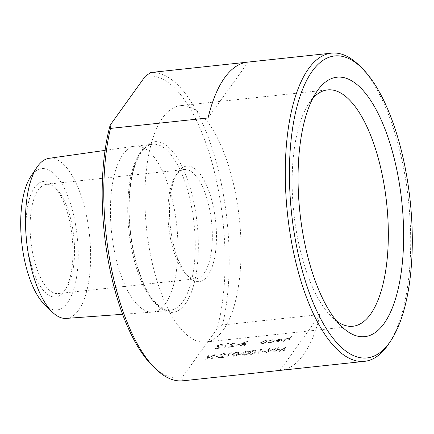 <?xml version="1.0" encoding="UTF-8"?>
<svg xmlns="http://www.w3.org/2000/svg" width="434" height="434" viewBox="0 0 434 434"><rect width="100%" height="100%" fill="white"/><g stroke="black" fill="none" stroke-linecap="round" stroke-linejoin="round"><path stroke-width="0.33" stroke-dasharray="2.17 1.63" d="M211.456 358.62L212.226 358.533L215.193 354.41L207.007 358.283L209.34 355.039L208.57 355.12L205.602 359.244L213.783 355.381L211.456 358.62L212.226 358.533M217.966 356.65L218.269 356.227L214.955 356.585L214.651 357.008L217.982 356.721L218.269 356.227M223.233 353.84L224.546 354.578L225.322 354.497L225.474 353.911L223.499 353.422L220.016 354.925L219.87 355.457L222.062 357.09L218.052 357.518L217.749 357.941L223.602 357.318L221.486 355.967L220.765 354.876L223.233 353.84L224.568 354.649L224.638 354.177L224.568 354.649L225.322 354.497M225.338 354.567L225.496 353.981L223.521 353.493L220.038 354.996L219.892 355.527L222.078 357.16L218.074 357.589L217.77 358.012L223.618 357.388L221.508 356.037L220.787 354.947L220.662 355.267L220.765 354.876L223.255 353.911M231.561 353.048L231.355 352.679L229.765 352.847L226.803 356.976L227.573 356.889L230.232 353.189L231.577 353.119L231.355 352.679M233.893 356.309C236.259 355.804 237.74 354.979 238.326 353.835L238.852 352.5L237.007 351.974C234.62 352.479 233.107 353.309 232.478 354.464L231.995 355.75L233.915 356.379C236.28 355.875 237.756 355.05 238.347 353.905L238.874 352.571L237.029 352.045C234.637 352.549 233.129 353.379 232.499 354.535L232.016 355.82L233.915 356.379M241.809 354.095L242.112 353.672L238.803 354.025L238.499 354.448L241.83 354.166L242.112 353.672M244.494 355.175C246.859 354.67 248.335 353.84 248.926 352.701L249.452 351.366L247.608 350.84C245.215 351.345 243.707 352.175 243.078 353.325L242.595 354.616L244.51 355.245C246.875 354.735 248.357 353.911 248.948 352.771L249.469 351.431L247.624 350.911C245.237 351.415 243.724 352.245 243.094 353.395L242.611 354.686L244.51 355.245M251.118 354.464C253.483 353.96 254.959 353.135 255.55 351.99L256.076 350.656L254.232 350.129C251.839 350.634 250.331 351.464 249.702 352.614L249.219 353.905L251.134 354.535C253.499 354.03 254.98 353.2 255.572 352.061L256.093 350.726L254.248 350.2C251.861 350.705 250.347 351.535 249.718 352.685L249.235 353.976L251.134 354.535M262.027 349.782L261.827 349.413L260.237 349.582L257.27 353.71L258.046 353.623L260.704 349.923L262.049 349.853L261.827 349.413M265.657 351.54L265.961 351.117L262.646 351.469L262.342 351.893L265.679 351.611L265.961 351.117M271.955 352.131L272.731 352.05L275.53 347.943L267.507 351.8L269.839 348.551L269.069 348.638L266.102 352.761L274.283 348.893L271.955 352.131L272.731 352.05M283.321 350.916L284.102 350.835L285.816 346.842L279.827 350.607L278.601 347.612L274.494 351.86L275.27 351.779L278.227 348.719L279.377 351.339L284.633 348.03L283.321 350.916L284.102 350.835M220.488 344.618L221.796 345.356L222.571 345.269L222.723 344.688L220.749 344.195L217.266 345.703L217.119 346.234L219.311 347.867L215.302 348.296L214.998 348.719L220.852 348.09L218.736 346.744L218.014 345.654L220.488 344.618L221.817 345.426L221.888 344.949L221.817 345.426L222.571 345.269M222.593 345.339L222.745 344.759L220.77 344.265L217.288 345.773L217.141 346.305L219.333 347.938L215.324 348.366L215.02 348.79L220.868 348.16L218.758 346.815L218.036 345.724L217.911 346.044L218.014 345.654L220.505 344.688M228.81 343.82L228.609 343.451L227.015 343.625L224.052 347.748L224.823 347.667L227.487 343.961L228.827 343.891L228.609 343.451M233.736 343.196L235.044 343.934L235.819 343.853L235.971 343.267L233.997 342.779L230.514 344.281L230.367 344.813L232.559 346.446L228.55 346.874L228.246 347.298L234.1 346.674L231.984 345.323L231.262 344.233L233.736 343.196L235.065 344.005L235.136 343.533L235.065 344.005L235.819 343.853M235.841 343.923L235.993 343.337L234.018 342.849L230.535 344.352L230.389 344.884L232.581 346.516L228.572 346.945L228.268 347.368L234.116 346.744L232.006 345.393L231.284 344.303L231.159 344.623L231.262 344.233L233.752 343.267M239.058 344.873L239.362 344.45L236.053 344.802L235.749 345.225L239.08 344.943L239.362 344.45M244.586 345.545L247.548 341.422L243.837 341.873L241.347 343.104L241.233 343.636L241.369 343.175C241.049 343.945 241.798 344.211 243.62 343.967L239.085 346.207L240.04 346.11L244.575 343.864L245.199 343.799L243.832 345.703L244.608 345.616L247.57 341.493L243.854 341.943L241.347 343.104C241.033 343.88 241.781 344.14 243.599 343.896L239.069 346.137L245.183 343.728L243.816 345.632L244.608 345.616M267.094 340.766L265.06 340.522L262.31 341.276L260.677 342.437L260.503 343.066L262.814 343.641L267.192 341.742L267.094 340.766L267.393 341.173L265.076 340.592L262.331 341.346L260.698 342.507L260.519 343.137L262.836 343.712L267.214 341.813L267.094 340.766M272.525 339.724L269.134 340.739L272.313 340.088C273.887 339.952 274.505 340.251 274.158 340.978L270.599 342.469L268.695 342.182L267.903 342.453L270.344 342.838L274.906 340.929L275.08 340.305L272.525 339.724L269.134 340.739M269.156 340.809L272.335 340.158C273.908 340.023 274.521 340.321 274.179 341.048L274.288 340.522L274.179 341.048L270.599 342.469M278.731 341.596L276.87 341.211L276.057 341.455L278.368 341.976L282.648 340.082L282.648 339.155L280.592 338.856L277.63 339.724L276.192 340.842L281.823 340.24L278.753 341.666L276.892 341.281L276.078 341.525L278.389 342.046L282.67 340.153L282.664 339.225L280.608 338.927L277.651 339.795L276.214 340.912L281.845 340.31L278.753 341.666M282.832 339.431L282.648 339.155L282.832 339.431M288.637 340.826L291.675 336.594L290.905 336.681L289.619 338.466L287.671 338.097L284.221 339.876L283.114 341.417L283.89 341.336L285.491 339.22L287.541 338.455L289.109 339.025L287.861 340.907L288.659 340.896L291.675 336.594M291.697 336.665L290.921 336.746L289.641 338.536L287.693 338.167L284.243 339.947L283.136 341.487L283.912 341.406L285.512 339.29L287.563 338.525L289.104 338.862L287.861 340.907M182.383 380.862L182.052 377.64L217.119 328.815L222.523 324.979L320.118 314.52L279.979 370.403M182.052 377.64A151.851 59.626 -96.1 0 1 152.947 366.247M145.206 76.368A151.851 59.626 -96.1 0 1 211.407 160.482A151.851 59.626 -96.1 0 1 217.119 328.815M358.885 65.122A154.987 60.858 -96.1 0 1 404.005 305.525A154.987 60.858 -96.1 0 1 388.755 343.831M222.523 324.979A154.987 60.858 83.9 0 0 215.264 158.801A154.987 60.858 83.9 0 0 150.614 72.532M246.946 62.208L248.205 62.073A154.987 60.858 83.9 0 0 247.575 62.133M280.608 370.343A154.987 60.858 83.9 0 0 320.118 314.52M312.822 98.317A118.856 46.671 83.9 0 0 308.97 103.335A118.856 46.671 83.9 0 0 293.834 213.051A118.856 46.671 83.9 0 0 331.88 317.064A118.856 46.671 83.9 0 0 336.708 321.149M223.233 330.062A118.856 46.671 83.9 0 0 235.792 194.72A118.856 46.671 83.9 0 0 180.311 105.679A118.856 46.671 83.9 0 0 146.573 228.832A118.856 46.671 83.9 0 0 205.645 342.035A118.856 46.671 83.9 0 0 223.233 330.062M178.195 171.967A58.069 22.801 -96.1 0 1 215.736 222.219A58.069 22.801 -96.1 0 1 188.893 277.109A58.069 22.801 -96.1 0 1 170.307 226.288A58.069 22.801 -96.1 0 1 177.701 172.683A58.069 22.801 -96.1 0 1 178.195 171.967M204.088 273.252A54.934 21.57 83.9 0 0 209.893 210.696A54.934 21.57 83.9 0 0 184.255 169.548A54.934 21.57 83.9 0 0 176.123 175.081A54.934 21.57 83.9 0 0 175.656 175.754A54.934 21.57 83.9 0 0 168.663 226.467A54.934 21.57 83.9 0 0 186.246 274.538A54.934 21.57 83.9 0 0 195.962 278.785A54.934 21.57 83.9 0 0 204.088 273.252M66.31 288.019A54.934 21.57 -96.1 0 1 58.183 293.552A54.934 21.57 -96.1 0 1 30.879 241.233A54.934 21.57 -96.1 0 1 46.471 184.314A54.934 21.57 -96.1 0 1 56.192 188.562A54.934 21.57 -96.1 0 1 73.775 236.633A54.934 21.57 -96.1 0 1 66.776 287.341A54.934 21.57 -96.1 0 1 66.31 288.019M64.237 291.133A58.069 22.801 83.9 0 0 64.731 290.417A58.069 22.801 83.9 0 0 72.131 236.812A58.069 22.801 83.9 0 0 53.539 185.991A58.069 22.801 83.9 0 0 26.702 240.881A58.069 22.801 83.9 0 0 64.237 291.133M44.458 304.429A71.095 27.917 83.9 0 0 67.552 302.769A71.095 27.917 83.9 0 0 71.577 207.23A71.095 27.917 83.9 0 0 30.754 176.589M66.223 318.404A80.507 31.611 83.9 0 0 78.554 310.256A80.507 31.611 83.9 0 0 86.963 218.063A80.507 31.611 83.9 0 0 49.069 158.323M165.425 303.654A83.447 32.767 83.9 0 0 174.24 208.629A83.447 32.767 83.9 0 0 135.289 146.117A83.447 32.767 83.9 0 0 134.855 146.171A83.447 32.767 83.9 0 0 111.598 232.581A83.447 32.767 83.9 0 0 152.638 312.1A83.447 32.767 83.9 0 0 153.072 312.062A83.447 32.767 83.9 0 0 165.425 303.654M248.205 62.073L208.07 117.956M287.883 340.978L288.659 340.896M282.029 339.947L277.25 340.457L280.304 339.301L281.72 339.41L282.029 339.947L277.234 340.392L280.283 339.231L281.704 339.339L282.029 339.947M270.621 342.534L268.717 342.252L267.919 342.524L270.366 342.903L274.906 340.929M274.928 340.999L275.102 340.375L272.541 339.795M264.816 340.961C266.281 340.874 266.823 341.184 266.438 341.894L263.107 343.343C261.631 343.446 261.089 343.142 261.469 342.431L264.794 340.891C266.259 340.804 266.801 341.113 266.416 341.829L263.085 343.272C261.615 343.375 261.067 343.072 261.447 342.361L264.794 340.891M266.579 341.417L266.438 341.894L266.579 341.417M261.339 342.909L261.447 342.361L261.339 342.909M246.49 341.997L245.503 343.375L243.924 343.549C242.611 343.755 242.02 343.603 242.139 343.093L246.474 341.927L245.487 343.305L243.903 343.478C242.595 343.69 241.998 343.533 242.123 343.023L246.474 341.927M242.069 343.359L242.123 343.023L242.069 343.359M239.384 344.52L236.074 344.873L235.749 345.225M235.77 345.296L239.08 344.943M228.626 343.522L227.036 343.695L224.074 347.818L224.845 347.737L227.487 343.961M227.503 344.032L228.827 343.891M284.118 350.9L285.946 346.896L279.849 350.677L278.623 347.683L274.516 351.931L275.292 351.849L278.248 348.79L279.398 351.41L284.633 348.03M284.655 348.101L283.342 350.987M272.747 352.12L275.709 347.997L267.528 351.871L269.861 348.621L269.085 348.708L266.123 352.831L274.283 348.893M274.304 348.963L271.977 352.202M265.982 351.187L262.668 351.54L262.342 351.893M262.364 351.963L265.679 351.611M261.848 349.484L260.254 349.652L257.291 353.775L258.067 353.694L260.704 349.923M260.726 349.994L262.049 349.853M254.801 352.142L251.416 354.117L250.076 353.607L250.494 352.603L253.923 350.623L255.257 351.019L254.801 352.142L251.394 354.046L250.055 353.536L250.472 352.533L253.901 350.553L255.241 350.954L254.78 352.072M248.177 352.853L244.787 354.822L243.452 354.312L243.87 353.314L247.299 351.334L248.633 351.73L248.177 352.853L244.771 354.757L243.431 354.242L243.848 353.243L247.277 351.263L248.617 351.659L248.156 352.782M242.134 353.743L238.819 354.095L238.499 354.448M238.516 354.518L241.83 354.166M237.577 353.987L234.192 355.961L232.852 355.451L233.27 354.448L236.698 352.468L238.038 352.869L237.577 353.987L234.17 355.891L232.83 355.381L233.253 354.377L236.676 352.397L238.016 352.799L237.555 353.916M231.376 352.75L229.787 352.918L226.819 357.041L227.595 356.96L230.232 353.189M230.253 353.26L231.577 353.119M218.286 356.298L214.976 356.656L214.651 357.008M214.673 357.079L217.982 356.721M212.248 358.603L215.047 354.497L207.029 358.354L209.362 355.11L208.586 355.191L205.624 359.314L213.783 355.381M213.805 355.446L211.477 358.69M185.47 303.675A85.802 33.689 83.9 0 0 176.09 156.115A85.802 33.689 83.9 0 0 129.327 221.221A85.802 33.689 83.9 0 0 185.47 303.675M182.719 301.804A83.447 32.767 -96.1 0 1 170.367 310.207A83.447 32.767 -96.1 0 1 128.893 230.725A83.447 32.767 -96.1 0 1 152.584 144.262A83.447 32.767 -96.1 0 1 191.535 206.774A83.447 32.767 -96.1 0 1 182.719 301.804M331.88 317.064L341.677 326.569M308.97 103.335L316.532 91.97M205.645 342.035L352.907 326.254M180.311 105.679L327.572 89.898M58.183 293.552L195.962 278.785M46.471 184.314L184.255 169.548M122.616 314.292L152.638 312.1M105.05 150.392L134.855 146.171M153.072 312.062L170.367 310.207C166.927 310.652 163.162 309.252 159.066 305.997C148.558 296.937 140.263 279.637 134.182 254.091C126.988 222.93 127.558 185.709 135.381 164.329C141.755 146.573 150.072 144.245 152.584 144.262L135.289 146.117M186.246 274.538L188.893 277.109M175.656 175.754L177.701 172.683M56.192 188.562L53.539 185.991M66.776 287.341L64.731 290.417"/><path stroke-width="0.65" d="M331.467 53.138L247.575 62.133A154.987 60.858 83.9 0 0 208.07 117.956L110.475 128.415A154.987 60.858 83.9 0 0 155.6 368.819A154.987 60.858 83.9 0 0 182.383 380.862L279.979 370.403A154.987 60.858 83.9 0 0 280.608 370.343L364.5 361.348A154.987 60.858 -96.1 0 1 292.153 245.248A154.987 60.858 -96.1 0 1 308.531 68.751A154.987 60.858 -96.1 0 1 331.467 53.138A154.987 60.858 -96.1 0 1 358.885 65.122L361.533 67.693A151.851 59.626 83.9 0 0 312.198 71.247A151.851 59.626 83.9 0 0 303.61 275.308A151.851 59.626 83.9 0 0 390.801 340.755A151.851 59.626 83.9 0 0 410.141 200.584A151.851 59.626 83.9 0 0 361.533 67.693M155.6 368.819L152.947 366.247A151.851 59.626 -96.1 0 1 110.138 125.193L145.206 76.368L150.614 72.532L246.946 62.208M390.801 340.755L388.755 343.831A154.987 60.858 -96.1 0 1 364.5 361.348M110.475 128.415L110.138 125.193M384.063 323.514A130.46 51.228 83.9 0 0 391.441 148.195A130.46 51.228 83.9 0 0 316.532 91.97A130.46 51.228 83.9 0 0 299.916 212.394A130.46 51.228 83.9 0 0 341.677 326.569A130.46 51.228 83.9 0 0 384.063 323.514M336.708 321.149A118.856 46.671 83.9 0 0 352.907 326.254A118.856 46.671 83.9 0 0 370.495 314.281A118.856 46.671 83.9 0 0 383.054 178.933A118.856 46.671 83.9 0 0 327.572 89.898A118.856 46.671 83.9 0 0 312.822 98.317M105.05 150.392L49.069 158.323A80.507 31.611 83.9 0 0 36.885 167.372L30.754 176.589A71.095 27.917 83.9 0 0 21.7 242.215A71.095 27.917 83.9 0 0 44.458 304.429L52.4 312.138A80.507 31.611 83.9 0 0 66.223 318.404L122.616 314.292M36.885 167.372A80.507 31.611 83.9 0 0 26.631 241.689A80.507 31.611 83.9 0 0 52.4 312.138"/></g></svg>
